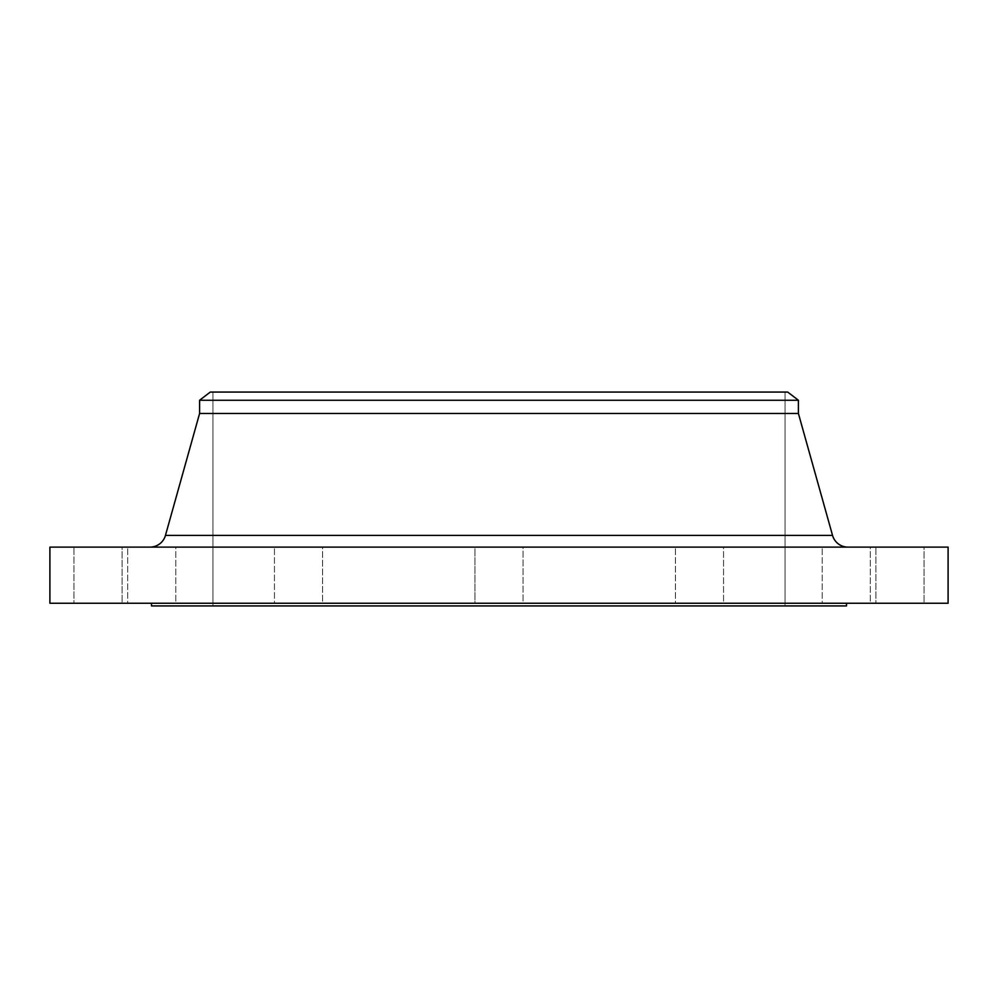 <?xml version="1.0" encoding="UTF-8"?>
<svg xmlns="http://www.w3.org/2000/svg" width="998" height="998" viewBox="0 0 998 998"><rect width="100%" height="100%" fill="white"/><g stroke="black" fill="none" stroke-linecap="round" stroke-linejoin="round"><path stroke-width="0.75" stroke-dasharray="4.99 3.74" d="M274.45 547.116L322.566 547.116L322.566 603.254L274.45 603.254L274.45 547.116L322.566 547.116L322.566 603.254L274.45 603.254L274.45 547.116L322.566 547.116L274.45 547.116L322.566 547.116L274.45 547.116L274.45 603.254L322.566 603.254L274.45 603.254L322.566 603.254L274.45 603.254L322.566 603.254L322.566 547.116L274.45 547.116L274.45 603.254L322.566 603.254L322.566 547.116L274.45 547.116M474.936 547.116L523.064 547.116L523.064 603.254L474.936 603.254L474.936 547.116L523.064 547.116L523.064 603.254L474.936 603.254L474.936 547.116L948.1 547.116L49.9 547.116L523.064 547.116L474.936 547.116L523.064 547.116L474.936 547.116L474.936 603.254L499 603.254L49.9 603.254L948.1 603.254L474.936 603.254L523.064 603.254L474.936 603.254L523.064 603.254L523.064 547.116L474.936 547.116L474.936 603.254L523.064 603.254L523.064 547.116L474.936 547.116M675.434 547.116L723.55 547.116L723.55 603.254L675.434 603.254L675.434 547.116L723.55 547.116L723.55 603.254L675.434 603.254L675.434 547.116L723.55 547.116L675.434 547.116L723.55 547.116L675.434 547.116L675.434 603.254L723.55 603.254L675.434 603.254L723.55 603.254L675.434 603.254L723.55 603.254L723.55 547.116L675.434 547.116L675.434 603.254L723.55 603.254L723.55 547.116L675.434 547.116M822.202 547.116L870.318 547.116L870.318 603.254L822.202 603.254L822.202 547.116L870.318 547.116L870.318 603.254L822.202 603.254L822.202 547.116L870.318 547.116L822.202 547.116L870.318 547.116L822.202 547.116L822.202 603.254L870.318 603.254L822.202 603.254L870.318 603.254L822.202 603.254L870.318 603.254L870.318 547.116L822.202 547.116L822.202 603.254L870.318 603.254L870.318 547.116L822.202 547.116M875.92 547.116L924.036 547.116L924.036 603.254L875.92 603.254L875.92 547.116L924.036 547.116L875.92 547.116L875.92 603.254L924.036 603.254L875.92 603.254L924.036 603.254L924.036 547.116L875.92 547.116M127.682 547.116L175.798 547.116L175.798 603.254L127.682 603.254L127.682 547.116L175.798 547.116L175.798 603.254L127.682 603.254L127.682 547.116L175.798 547.116L127.682 547.116L175.798 547.116L127.682 547.116L127.682 603.254L175.798 603.254L127.682 603.254L175.798 603.254L127.682 603.254L175.798 603.254L175.798 547.116L127.682 547.116L127.682 603.254L175.798 603.254L175.798 547.116L127.682 547.116M73.964 547.116L122.08 547.116L122.08 603.254L73.964 603.254L73.964 547.116L122.08 547.116L73.964 547.116L73.964 603.254L122.08 603.254L73.964 603.254L122.08 603.254L122.08 547.116L73.964 547.116M847.988 547.116L150.012 547.116L847.988 547.116A16.043 16.043 0 0 1 832.544 535.402L165.456 535.402L832.544 535.402M846.516 603.254L151.484 603.254L846.516 603.254M212.948 392.077L785.052 392.077L785.052 605.923L212.948 605.923L212.948 392.077L212.948 605.923L785.052 605.923L785.052 392.077L212.948 392.077M846.516 605.923L151.484 605.923L846.516 605.923M212.948 605.923L785.052 605.923L212.948 605.923M151.484 603.254L844.844 603.254L151.484 603.254M199.6 413.459L798.4 413.459L199.6 413.459M199.6 400.26L798.4 400.26L199.6 400.26M210.266 392.077L787.734 392.077L210.266 392.077M785.052 392.077L527.044 392.077L785.052 392.077"/><path stroke-width="1.5" d="M832.544 535.402L165.456 535.402A16.043 16.043 0 0 1 150.012 547.116A16.043 16.043 0 0 0 165.456 535.402L832.544 535.402L798.4 413.459L798.4 400.26L787.734 392.077L210.266 392.077L199.6 400.26L798.4 400.26L199.6 400.26L199.6 413.459L798.4 413.459L199.6 413.459L165.456 535.402L199.6 413.459L199.6 400.26L210.266 392.077L787.734 392.077L798.4 400.26L798.4 413.459L832.544 535.402A16.043 16.043 0 0 0 847.988 547.116M948.1 603.254L948.1 547.116L49.9 547.116L49.9 603.254L948.1 603.254L49.9 603.254L49.9 547.116L948.1 547.116L948.1 603.254M846.516 605.923L846.516 603.254L846.516 605.923L151.484 605.923L846.516 605.923M151.484 603.254L151.484 605.923L151.484 603.254"/></g></svg>
